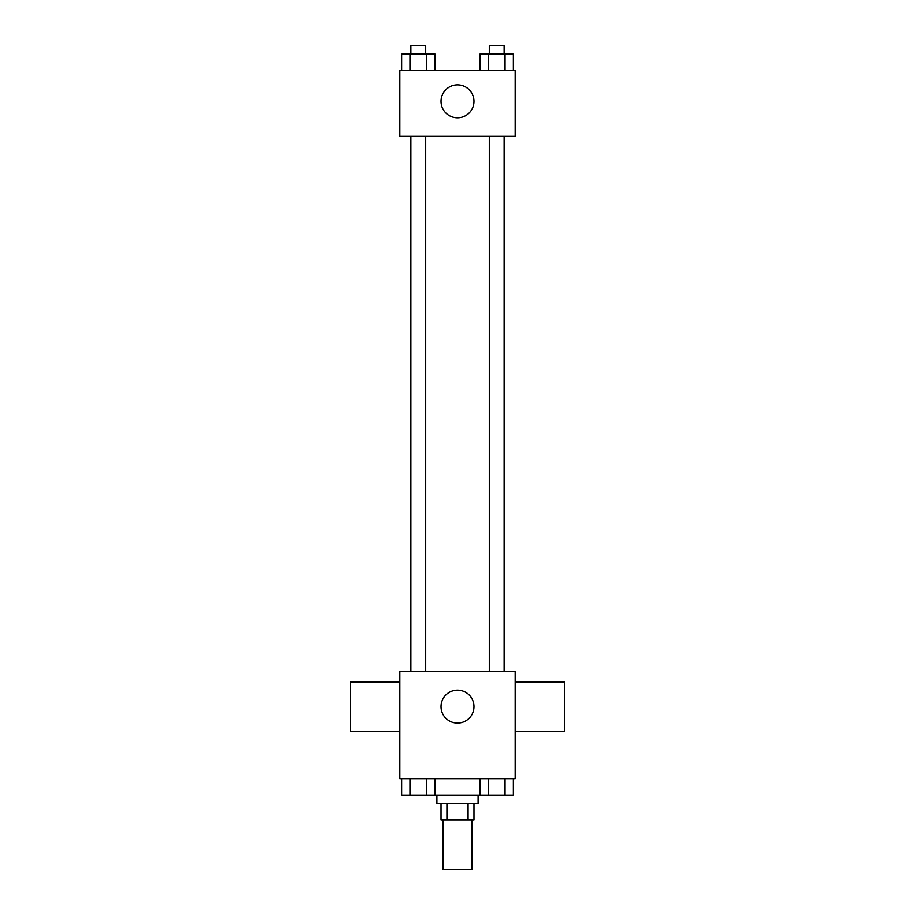 <?xml version="1.0" encoding="UTF-8"?>
<svg xmlns="http://www.w3.org/2000/svg" width="915" height="915" viewBox="0 0 915 915"><rect width="100%" height="100%" fill="white"/><g stroke="black" fill="none" stroke-linecap="round" stroke-linejoin="round"><path stroke-width="1.37" d="M443.089 819.84L443.089 869.25L471.911 869.25L471.911 819.84M468.068 803.37L468.068 819.84L441.03 819.84L441.03 803.37M468.068 819.84L473.97 819.84L473.97 803.37M478.088 795.135L478.088 803.37L436.913 803.37L436.913 795.135M446.932 803.37L446.932 819.84M434.945 778.665L434.945 795.135L513.338 795.135L513.338 778.665M515.145 778.665L399.855 778.665L399.855 671.61L515.145 671.61L515.145 778.665M473.97 706.609A16.47 16.47 0 0 1 449.265 720.871A16.47 16.47 0 0 1 449.265 692.346A16.47 16.47 0 0 1 473.97 706.609M515.145 731.314L564.555 731.314L564.555 681.904L515.145 681.904M399.855 681.904L350.445 681.904L350.445 731.314L399.855 731.314M489.285 671.61L489.285 136.335M425.715 136.335L425.715 671.61M515.145 136.335L399.855 136.335L399.855 70.455L515.145 70.455L515.145 136.335M473.97 101.336A16.47 16.47 0 0 1 449.265 115.599A16.47 16.47 0 0 1 449.265 87.074A16.47 16.47 0 0 1 473.97 101.336M513.338 70.455L513.338 53.985L480.055 53.985L480.055 70.455M505.023 53.985L505.023 70.455M488.381 53.985L488.381 70.455M489.285 53.985L489.285 45.75L504.108 45.75L504.108 53.985M434.945 70.455L434.945 53.985L401.662 53.985L401.662 70.455M426.619 53.985L426.619 70.455M409.977 53.985L409.977 70.455M410.892 53.985L410.892 45.75L425.715 45.75L425.715 53.985M480.055 778.665L480.055 795.135M505.023 778.665L505.023 795.135M488.381 778.665L488.381 795.135M504.108 795.135L489.285 795.135M434.945 795.135L401.662 795.135L401.662 778.665M426.619 778.665L426.619 795.135M409.977 778.665L409.977 795.135M425.715 795.135L410.892 795.135M504.108 671.61L504.108 136.335M410.892 136.335L410.892 671.61"/></g></svg>
